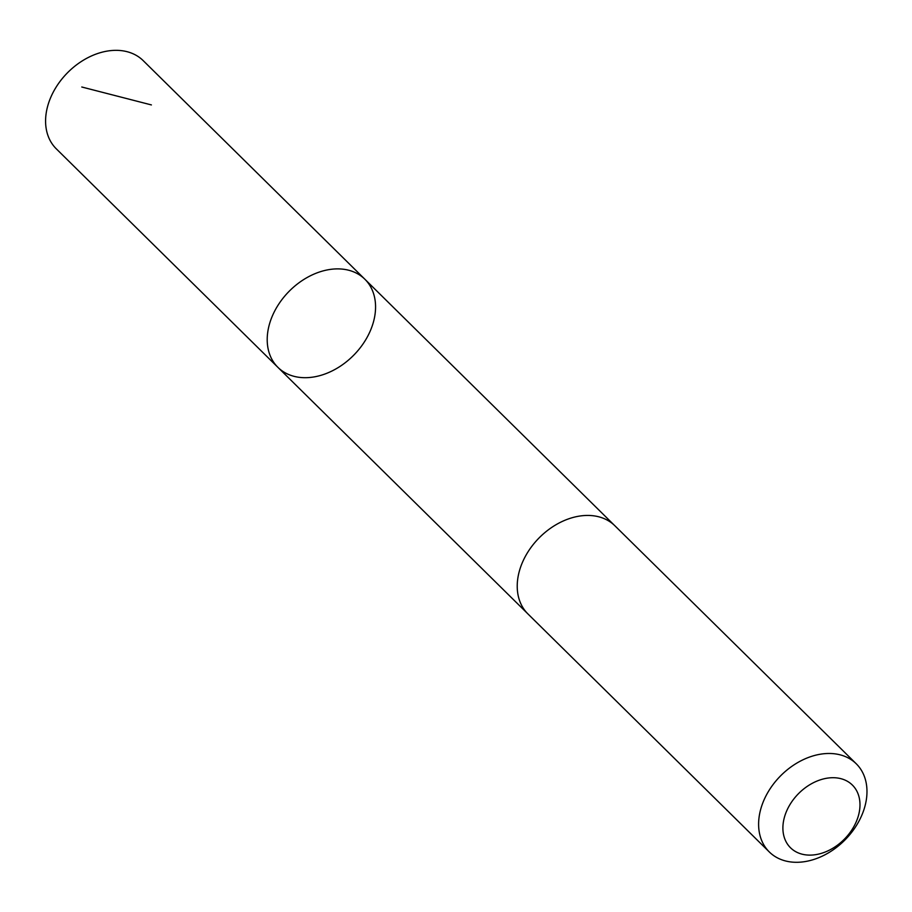 <?xml version="1.0" encoding="UTF-8"?>
<svg xmlns="http://www.w3.org/2000/svg" width="912" height="912" viewBox="0 0 912 912"><rect width="100%" height="100%" fill="white"/><g stroke="black" fill="none" stroke-linecap="round" stroke-linejoin="round"><path stroke-width="1.37" d="M307.367 377.648A61.902 45.418 -45.4 0 1 277.921 367.365A61.902 45.418 -45.4 0 1 289.047 291.395A61.902 45.418 -45.4 0 1 364.846 279.209A61.902 45.418 -45.4 0 1 366.214 338.933A61.902 45.418 -45.4 0 1 307.367 377.648M143.241 60.671A61.913 45.429 134.6 0 0 113.795 50.388A61.913 45.429 134.6 0 0 54.937 89.102A61.913 45.429 134.6 0 0 56.305 148.838L277.921 367.365A61.902 45.418 -45.4 0 1 289.047 291.395A61.902 45.418 -45.4 0 1 364.846 279.209L143.241 60.671M856.265 763.8L614.882 525.768A61.913 45.429 134.6 0 0 585.424 515.485A61.913 45.429 134.6 0 0 526.577 554.211A61.913 45.429 134.6 0 0 527.934 613.936L769.318 851.968A61.913 45.429 134.6 0 0 845.139 839.781A61.913 45.429 134.6 0 0 856.265 763.8A61.913 45.429 134.6 0 0 826.808 753.529A61.913 45.429 134.6 0 0 767.961 792.243A61.913 45.429 134.6 0 0 769.318 851.968M831.413 777.742A44.038 32.308 134.6 0 0 784.206 837.182A44.038 32.308 134.6 0 0 848.696 834.298A44.038 32.308 134.6 0 0 831.413 777.742M151.403 104.926L81.772 87.005M614.266 525.187L364.846 279.209M527.341 613.331L277.921 367.365"/></g></svg>
